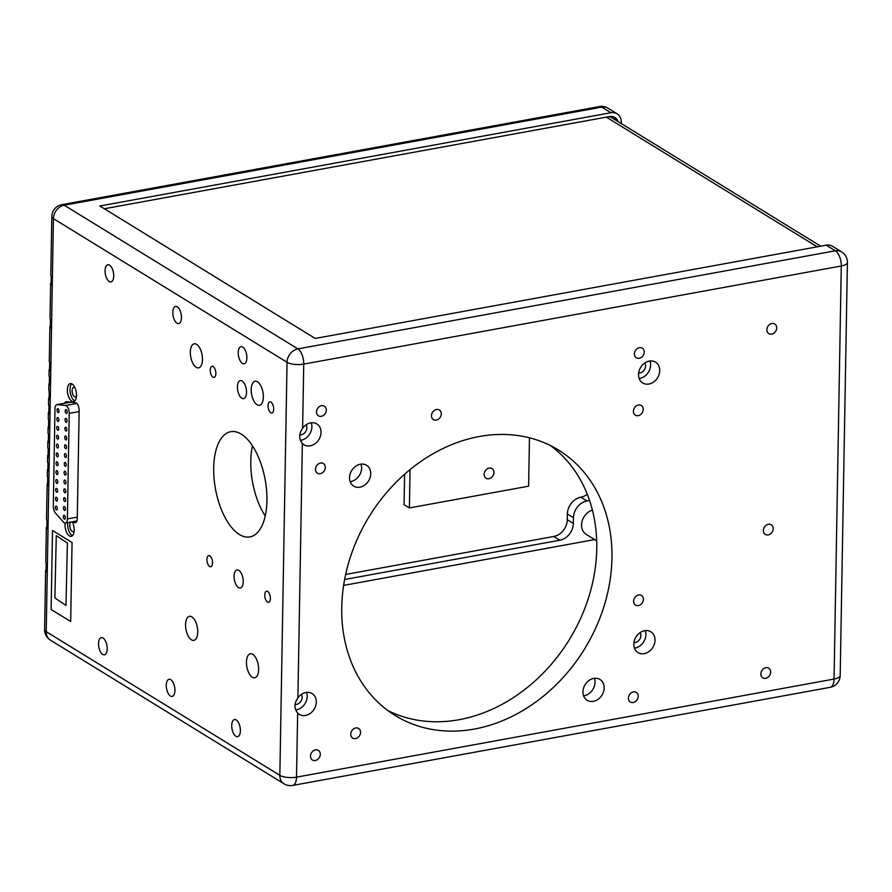 <?xml version="1.0" encoding="UTF-8"?>
<svg xmlns="http://www.w3.org/2000/svg" width="892" height="892" viewBox="0 0 892 892"><rect width="100%" height="100%" fill="white"/><g stroke="black" fill="none" stroke-linecap="round" stroke-linejoin="round"><path stroke-width="1.34" d="M51.134 609.492L52.505 530.484L72.062 542.514L70.68 621.523L51.134 609.492M592.411 510.146A13.748 11.15 121.6 0 0 582.019 521.519A13.748 11.15 121.6 0 0 586.278 534.453L596.681 540.853M529.447 437.805L528.61 486.185L409.395 507.938L410.064 469.582M409.395 507.938L404.065 504.66L404.6 474.232M493.934 472.515A5.653 4.583 -58.4 0 1 491.169 477.733A5.653 4.583 -58.4 0 1 486.073 478.223A5.653 4.583 -58.4 0 1 485.125 470.998A5.653 4.583 -58.4 0 1 491.994 468.59A5.653 4.583 -58.4 0 1 493.934 472.515M589.478 500.234A15.275 12.399 -58.4 0 1 586.947 500.958A15.275 12.399 121.6 0 0 573.456 517.717L573.355 523.459A15.275 12.399 -58.4 0 1 559.864 540.217L344.635 579.488M345.661 574.448L553.776 536.471A15.275 12.399 121.6 0 0 567.267 519.713L567.368 513.97A15.275 12.399 -58.4 0 1 580.859 497.212A15.275 12.399 121.6 0 0 587.282 494.268M644.838 362.977A6.422 5.207 -58.4 0 1 645.574 365.921A6.422 5.207 -58.4 0 1 638.65 373.034M640.133 632.595A6.422 5.207 -58.4 0 1 640.857 635.55A6.422 5.207 -58.4 0 1 633.944 642.653M306.134 424.782A6.422 5.207 -58.4 0 1 306.859 427.725A6.422 5.207 -58.4 0 1 299.745 434.828M301.418 694.411A6.422 5.207 -58.4 0 1 302.154 697.354A6.422 5.207 -58.4 0 1 295.04 704.457M76.467 396.093A4.884 2.308 79.7 0 1 75.463 396.929A4.884 2.308 79.7 0 1 72.308 392.536A4.884 2.308 79.7 0 1 73.701 387.306A4.884 2.308 79.7 0 1 74.66 387.529A4.884 2.308 79.7 0 1 74.95 387.741M74.125 530.818A4.884 2.308 79.7 0 1 73.111 531.654A4.884 2.308 79.7 0 1 69.955 527.261A4.884 2.308 79.7 0 1 71.349 522.032A4.884 2.308 79.7 0 1 72.308 522.255A4.884 2.308 79.7 0 1 72.598 522.467M550.676 445.677A155.844 126.43 -58.4 0 1 596.748 548.758A155.844 126.43 -58.4 0 1 524.875 689.438A155.844 126.43 -58.4 0 1 387.808 710.511M583.602 695.816A12.22 9.912 121.6 0 0 595.02 682.313A12.22 9.912 121.6 0 0 594.384 678.299M350.188 481.647A12.22 9.912 121.6 0 0 361.617 468.144A12.22 9.912 121.6 0 0 360.97 464.13M639.185 378.498A12.22 9.912 121.6 0 0 650.602 364.995A12.22 9.912 121.6 0 0 649.956 360.981M634.48 648.127A12.22 9.912 121.6 0 0 645.897 634.625A12.22 9.912 121.6 0 0 645.251 630.611M300.403 440.325A12.22 9.912 121.6 0 0 311.899 426.811A12.22 9.912 121.6 0 0 311.252 422.797M295.698 709.943A12.22 9.912 121.6 0 0 307.194 696.44A12.22 9.912 121.6 0 0 306.547 692.415M71.694 383.783A9.165 4.337 -100.3 0 0 70.323 392.893A9.165 4.337 -100.3 0 0 74.816 400.932M67.759 522.634A9.165 4.337 -100.3 0 0 72.475 535.657M265.247 515.955A53.475 25.266 79.7 0 1 252.458 445.888M343.621 585.397L594.629 539.593M611.968 558.124A155.844 126.43 -58.4 0 1 535.836 701.993A155.844 126.43 -58.4 0 1 395.212 715.529A155.844 126.43 -58.4 0 1 369.165 516.557A155.844 126.43 -58.4 0 1 558.492 450.025A155.844 126.43 -58.4 0 1 611.968 558.124M604.152 687.933A12.22 9.912 -58.4 0 1 598.186 699.216A12.22 9.912 -58.4 0 1 587.159 700.276A12.22 9.912 -58.4 0 1 585.107 684.666A12.22 9.912 -58.4 0 1 599.959 679.448A12.22 9.912 -58.4 0 1 604.152 687.933M370.738 473.763A12.22 9.912 -58.4 0 1 364.772 485.047A12.22 9.912 -58.4 0 1 353.745 486.107A12.22 9.912 -58.4 0 1 351.704 470.497A12.22 9.912 -58.4 0 1 366.545 465.278A12.22 9.912 -58.4 0 1 370.738 473.763M776.676 327.922A5.653 4.583 -58.4 0 1 773.91 333.14A5.653 4.583 -58.4 0 1 768.815 333.63A5.653 4.583 -58.4 0 1 767.867 326.405A5.653 4.583 -58.4 0 1 774.735 323.997A5.653 4.583 -58.4 0 1 776.676 327.922M773.174 528.7A5.653 4.583 -58.4 0 1 770.409 533.918A5.653 4.583 -58.4 0 1 765.303 534.408A5.653 4.583 -58.4 0 1 764.366 527.194A5.653 4.583 -58.4 0 1 771.234 524.786A5.653 4.583 -58.4 0 1 773.174 528.7M770.666 672.122A5.653 4.583 -58.4 0 1 767.901 677.34A5.653 4.583 -58.4 0 1 762.805 677.831A5.653 4.583 -58.4 0 1 761.857 670.617A5.653 4.583 -58.4 0 1 768.726 668.197A5.653 4.583 -58.4 0 1 770.666 672.122M644.214 352.095A5.653 4.583 -58.4 0 1 641.448 357.313A5.653 4.583 -58.4 0 1 636.353 357.803A5.653 4.583 -58.4 0 1 635.405 350.578A5.653 4.583 -58.4 0 1 642.273 348.17A5.653 4.583 -58.4 0 1 644.214 352.095M326.305 410.108A5.653 4.583 -58.4 0 1 323.54 415.326A5.653 4.583 -58.4 0 1 318.444 415.817A5.653 4.583 -58.4 0 1 317.496 408.592A5.653 4.583 -58.4 0 1 324.365 406.183A5.653 4.583 -58.4 0 1 326.305 410.108M643.422 599.368A5.653 4.583 -58.4 0 1 640.668 604.586A5.653 4.583 -58.4 0 1 635.561 605.077A5.653 4.583 -58.4 0 1 634.613 597.863A5.653 4.583 -58.4 0 1 641.482 595.455A5.653 4.583 -58.4 0 1 643.422 599.368M441.284 413.899A5.653 4.583 -58.4 0 1 438.518 419.117A5.653 4.583 -58.4 0 1 433.423 419.608A5.653 4.583 -58.4 0 1 432.475 412.383A5.653 4.583 -58.4 0 1 439.343 409.974A5.653 4.583 -58.4 0 1 441.284 413.899M360.546 732.388A5.653 4.583 -58.4 0 1 357.792 737.606A5.653 4.583 -58.4 0 1 352.686 738.097A5.653 4.583 -58.4 0 1 351.738 730.883A5.653 4.583 -58.4 0 1 358.606 728.463A5.653 4.583 -58.4 0 1 360.546 732.388M643.21 409.461A5.653 4.583 -58.4 0 1 640.445 414.68A5.653 4.583 -58.4 0 1 635.349 415.17A5.653 4.583 -58.4 0 1 634.402 407.945A5.653 4.583 -58.4 0 1 641.27 405.537A5.653 4.583 -58.4 0 1 643.21 409.461M638.204 696.295A5.653 4.583 -58.4 0 1 635.438 701.513A5.653 4.583 -58.4 0 1 630.343 702.004A5.653 4.583 -58.4 0 1 629.395 694.79A5.653 4.583 -58.4 0 1 636.264 692.37A5.653 4.583 -58.4 0 1 638.204 696.295M325.301 467.475A5.653 4.583 -58.4 0 1 322.536 472.693A5.653 4.583 -58.4 0 1 317.44 473.184A5.653 4.583 -58.4 0 1 316.493 465.97A5.653 4.583 -58.4 0 1 323.361 463.55A5.653 4.583 -58.4 0 1 325.301 467.475M320.295 754.309A5.653 4.583 -58.4 0 1 317.53 759.527A5.653 4.583 -58.4 0 1 312.434 760.017A5.653 4.583 -58.4 0 1 311.486 752.803A5.653 4.583 -58.4 0 1 318.355 750.384A5.653 4.583 -58.4 0 1 320.295 754.309M659.734 370.615A12.22 9.912 -58.4 0 1 653.758 381.899A12.22 9.912 -58.4 0 1 642.731 382.958A12.22 9.912 -58.4 0 1 640.69 367.359A12.22 9.912 -58.4 0 1 655.542 362.141A12.22 9.912 -58.4 0 1 659.734 370.615M655.029 640.244A12.22 9.912 -58.4 0 1 649.053 651.528A12.22 9.912 -58.4 0 1 638.025 652.587A12.22 9.912 -58.4 0 1 635.985 636.977A12.22 9.912 -58.4 0 1 650.837 631.77A12.22 9.912 -58.4 0 1 655.029 640.244M302.355 443.402C298.708 438.853 298.798 433.802 302.611 428.227A12.22 9.912 -58.4 0 1 316.838 423.945A12.22 9.912 -58.4 0 1 321.031 432.43A12.22 9.912 -58.4 0 1 315.054 443.714A12.22 9.912 -58.4 0 1 304.027 444.773A12.22 9.912 -58.4 0 1 302.355 443.402L297.906 697.845A12.22 9.912 -58.4 0 1 312.133 693.575A12.22 9.912 -58.4 0 1 316.325 702.049A12.22 9.912 -58.4 0 1 310.349 713.332A12.22 9.912 -58.4 0 1 299.322 714.403A12.22 9.912 -58.4 0 1 297.649 713.031C294.003 708.482 294.092 703.42 297.906 697.845M266.942 500.68A53.475 25.266 79.7 0 1 249.916 536.906A53.475 25.266 79.7 0 1 215.451 488.838A53.475 25.266 79.7 0 1 230.716 431.695A53.475 25.266 79.7 0 1 266.942 500.68M242.702 347.055A8.708 4.114 79.7 0 1 246.839 356.209A8.708 4.114 79.7 0 1 244.129 363.791A8.708 4.114 79.7 0 1 238.521 355.964A8.708 4.114 79.7 0 1 240.996 346.665A8.708 4.114 79.7 0 1 242.702 347.055M236.202 719.944A8.708 4.114 79.7 0 1 240.338 729.098A8.708 4.114 79.7 0 1 237.618 736.681A8.708 4.114 79.7 0 1 232.009 728.853A8.708 4.114 79.7 0 1 234.496 719.554A8.708 4.114 79.7 0 1 236.202 719.944M103.026 638.048A8.708 4.114 79.7 0 1 107.163 647.202A8.708 4.114 79.7 0 1 104.453 654.795A8.708 4.114 79.7 0 1 98.834 646.956A8.708 4.114 79.7 0 1 101.32 637.657A8.708 4.114 79.7 0 1 103.026 638.048M170.751 679.693A8.708 4.114 79.7 0 1 174.888 688.858A8.708 4.114 79.7 0 1 172.178 696.44A8.708 4.114 79.7 0 1 166.559 688.613A8.708 4.114 79.7 0 1 169.045 679.303A8.708 4.114 79.7 0 1 170.751 679.693M109.538 265.158A8.708 4.114 79.7 0 1 113.674 274.312A8.708 4.114 79.7 0 1 110.954 281.905A8.708 4.114 79.7 0 1 105.345 274.067A8.708 4.114 79.7 0 1 107.832 264.768A8.708 4.114 79.7 0 1 109.538 265.158M177.263 306.803A8.708 4.114 79.7 0 1 181.399 315.969A8.708 4.114 79.7 0 1 178.69 323.551A8.708 4.114 79.7 0 1 173.07 315.723A8.708 4.114 79.7 0 1 175.557 306.413A8.708 4.114 79.7 0 1 177.263 306.803M252.726 654.293A12.22 5.776 79.7 0 1 258.535 667.149A12.22 5.776 79.7 0 1 254.722 677.786A12.22 5.776 79.7 0 1 246.85 666.803A12.22 5.776 79.7 0 1 250.329 653.747A12.22 5.776 79.7 0 1 252.726 654.293M257.487 381.798A12.22 5.776 79.7 0 1 263.285 394.654A12.22 5.776 79.7 0 1 259.472 405.291A12.22 5.776 79.7 0 1 251.6 394.309A12.22 5.776 79.7 0 1 255.09 381.252A12.22 5.776 79.7 0 1 257.487 381.798M196.608 344.357A12.22 5.776 79.7 0 1 202.406 357.213A12.22 5.776 79.7 0 1 198.604 367.861A12.22 5.776 79.7 0 1 190.721 356.867A12.22 5.776 79.7 0 1 194.211 343.81A12.22 5.776 79.7 0 1 196.608 344.357M191.847 616.851A12.22 5.776 79.7 0 1 197.656 629.707A12.22 5.776 79.7 0 1 193.843 640.356A12.22 5.776 79.7 0 1 185.971 629.362A12.22 5.776 79.7 0 1 189.45 616.305A12.22 5.776 79.7 0 1 191.847 616.851M273.699 409.16A5.653 2.676 79.7 0 1 271.893 412.996A5.653 2.676 79.7 0 1 268.247 407.912A5.653 2.676 79.7 0 1 269.863 401.868A5.653 2.676 79.7 0 1 273.699 409.16M215.864 373.592A5.653 2.676 79.7 0 1 214.058 377.428A5.653 2.676 79.7 0 1 210.423 372.343A5.653 2.676 79.7 0 1 212.028 366.3A5.653 2.676 79.7 0 1 215.864 373.592M270.387 598.476A5.653 2.676 79.7 0 1 268.592 602.301A5.653 2.676 79.7 0 1 264.946 597.227A5.653 2.676 79.7 0 1 266.563 591.184A5.653 2.676 79.7 0 1 270.387 598.476M212.552 562.908A5.653 2.676 79.7 0 1 210.757 566.743A5.653 2.676 79.7 0 1 207.111 561.659A5.653 2.676 79.7 0 1 208.728 555.616A5.653 2.676 79.7 0 1 212.552 562.908M246.526 392.458A9.165 4.337 79.7 0 1 243.605 398.668A9.165 4.337 79.7 0 1 237.707 390.428A9.165 4.337 79.7 0 1 240.316 380.628A9.165 4.337 79.7 0 1 246.526 392.458M243.226 581.774A9.165 4.337 79.7 0 1 240.305 587.984A9.165 4.337 79.7 0 1 234.395 579.744A9.165 4.337 79.7 0 1 237.016 569.943A9.165 4.337 79.7 0 1 243.226 581.774M56.285 535.646L67.379 543.05L65.986 605.4L54.891 597.986L56.285 535.646M64.625 403.229A6.11 2.888 79.7 0 1 66.108 401.712A6.11 2.888 79.7 0 1 66.521 401.701L75.419 402.671A6.11 2.888 79.7 0 1 79.154 410.565L77.269 518.531A6.11 2.888 79.7 0 1 75.329 522.667A6.11 2.888 79.7 0 1 73.345 521.72L73.267 521.63M72.085 383.995A9.165 4.337 79.7 0 1 76.433 393.64A9.165 4.337 79.7 0 1 73.579 401.623A9.165 4.337 79.7 0 1 67.669 393.383A9.165 4.337 79.7 0 1 70.29 383.582A9.165 4.337 79.7 0 1 72.085 383.995M72.285 521.809A9.165 4.337 79.7 0 1 74.114 530.974A9.165 4.337 79.7 0 1 71.226 536.348A9.165 4.337 79.7 0 1 66.621 532.323A9.165 4.337 79.7 0 1 65.105 523.08M847.4 262.471A12.22 4.204 -179 0 1 841.268 266.006A12.22 5.776 -100.3 0 0 835.38 250.786A12.22 9.912 -58.4 0 1 841.58 251.856L832.448 246.237A12.22 9.912 121.6 0 0 826.248 245.177L315.21 338.436L99.859 205.996L610.897 112.738L601.766 107.118A12.22 5.776 -100.3 0 0 599.368 106.572L61.838 204.669A12.22 5.776 79.7 0 1 64.235 205.216A12.22 9.912 121.6 0 0 53.431 218.629L287.046 362.286A12.22 9.912 -58.4 0 1 297.85 348.883A12.22 5.776 79.7 0 1 303.737 364.103A12.22 4.204 -179 0 1 287.046 362.286L279.843 775.338A12.22 4.204 1 0 0 296.523 777.144L296.523 777.144A12.22 5.776 79.7 0 1 292.632 785.428L830.162 687.331A12.22 5.776 -100.3 0 0 834.053 679.057A12.22 4.204 1 0 0 840.186 675.523L847.4 262.471A12.22 12.22 0 0 0 841.58 251.856M608.612 116.729A12.22 9.912 -58.4 0 1 612.079 117.9L820.685 246.192M615.837 120.208A10.693 8.675 121.6 0 0 613.729 116.908M46.105 569.587A12.22 4.204 -179 0 0 45.626 570.724A12.22 4.204 -179 0 0 46.061 571.872L46.217 563.265A12.22 4.204 1 0 1 45.782 562.116L46.373 527.696A12.22 4.204 -179 0 1 46.852 526.559M45.626 570.724L44.6 629.529A12.22 4.204 1 0 0 46.228 631.67A12.22 9.912 121.6 0 0 50.42 640.144L284.035 783.812A12.22 9.912 -58.4 0 1 279.843 775.338L46.228 631.67L53.431 218.629A12.22 4.204 -179 0 1 51.814 216.477L50.788 275.282A12.22 4.204 1 0 0 51.223 276.431L51.067 285.039A12.22 4.204 -179 0 1 50.632 283.89L50.03 318.31A12.22 4.204 1 0 0 50.476 319.459L50.32 328.055A12.22 4.204 -179 0 1 49.885 326.907L49.283 361.327A12.22 4.204 1 0 0 49.718 362.487L49.573 371.083A12.22 4.204 -179 0 1 49.127 369.935L49.027 375.677A12.22 4.204 1 0 0 49.473 376.825L49.316 385.433A12.22 4.204 -179 0 1 48.882 384.274L48.781 390.016A12.22 4.204 1 0 0 49.216 391.164L49.071 399.772A12.22 4.204 -179 0 1 48.625 398.624L48.525 404.355A12.22 4.204 1 0 0 48.971 405.503L48.815 414.111A12.22 4.204 -179 0 1 48.38 412.963L48.279 418.694A12.22 4.204 1 0 0 48.714 419.853L48.569 428.45A12.22 4.204 -179 0 1 48.135 427.301L48.034 433.044A12.22 4.204 1 0 0 48.469 434.192L48.313 442.8A12.22 4.204 -179 0 1 47.878 441.64L47.778 447.383A12.22 4.204 1 0 0 48.213 448.531L48.068 457.139A12.22 4.204 -179 0 1 47.633 455.99L47.532 461.722A12.22 4.204 1 0 0 47.967 462.87L47.822 471.478A12.22 4.204 -179 0 1 47.376 470.329L47.276 476.072A12.22 4.204 1 0 0 47.722 477.22L47.566 485.817A12.22 4.204 -179 0 1 47.131 484.668L46.529 519.088A12.22 4.204 1 0 0 46.964 520.237L46.819 528.845A12.22 4.204 -179 0 1 46.373 527.696M47.131 484.668A12.22 4.204 -179 0 1 47.611 483.542M47.376 470.329A12.22 4.204 -179 0 1 47.856 469.192M47.633 455.99A12.22 4.204 -179 0 1 48.112 454.853M47.878 441.64A12.22 4.204 -179 0 1 48.358 440.514M48.135 427.301A12.22 4.204 -179 0 1 48.603 426.175M48.38 412.963A12.22 4.204 -179 0 1 48.859 411.825M48.625 398.624A12.22 4.204 -179 0 1 49.105 397.486M48.882 384.274A12.22 4.204 -179 0 1 49.361 383.147M49.127 369.935A12.22 4.204 -179 0 1 49.606 368.797M49.885 326.907A12.22 4.204 -179 0 1 50.365 325.781M50.632 283.89A12.22 4.204 -179 0 1 51.112 282.753M621.267 123.553L621.289 122.282A12.22 9.912 121.6 0 0 617.097 113.797A12.22 9.912 121.6 0 0 610.897 112.738M104.342 208.75L609.504 116.562A10.693 8.675 -58.4 0 1 614.934 117.499A10.693 8.675 -58.4 0 1 618.111 121.613M65.183 410.922A1.985 0.937 79.7 0 1 65.818 409.573A1.985 0.937 79.7 0 1 67.101 411.357A1.985 0.937 79.7 0 1 66.532 413.475A1.985 0.937 79.7 0 1 65.183 410.922M65.027 419.731A1.985 0.937 79.7 0 1 65.662 418.381A1.985 0.937 79.7 0 1 66.945 420.165A1.985 0.937 79.7 0 1 66.376 422.284A1.985 0.937 79.7 0 1 65.027 419.731M64.871 428.539A1.985 0.937 79.7 0 1 65.506 427.19A1.985 0.937 79.7 0 1 66.788 428.974A1.985 0.937 79.7 0 1 66.22 431.092A1.985 0.937 79.7 0 1 64.871 428.539M64.726 437.348A1.985 0.937 79.7 0 1 65.35 435.998A1.985 0.937 79.7 0 1 66.632 437.782A1.985 0.937 79.7 0 1 66.064 439.912A1.985 0.937 79.7 0 1 64.726 437.348M64.57 446.156A1.985 0.937 79.7 0 1 65.205 444.807A1.985 0.937 79.7 0 1 66.476 446.591A1.985 0.937 79.7 0 1 65.919 448.721A1.985 0.937 79.7 0 1 64.57 446.156M64.414 454.965A1.985 0.937 79.7 0 1 65.049 453.615A1.985 0.937 79.7 0 1 66.331 455.399A1.985 0.937 79.7 0 1 65.763 457.529A1.985 0.937 79.7 0 1 64.414 454.965M64.257 463.773A1.985 0.937 79.7 0 1 64.893 462.424A1.985 0.937 79.7 0 1 66.175 464.208A1.985 0.937 79.7 0 1 65.607 466.338A1.985 0.937 79.7 0 1 64.257 463.773M64.101 472.582A1.985 0.937 79.7 0 1 64.737 471.232A1.985 0.937 79.7 0 1 66.019 473.016A1.985 0.937 79.7 0 1 65.451 475.146A1.985 0.937 79.7 0 1 64.101 472.582M63.956 481.39A1.985 0.937 79.7 0 1 64.581 480.041A1.985 0.937 79.7 0 1 65.863 481.825A1.985 0.937 79.7 0 1 65.294 483.955A1.985 0.937 79.7 0 1 63.956 481.39M63.8 490.199A1.985 0.937 79.7 0 1 64.436 488.849A1.985 0.937 79.7 0 1 65.707 490.633A1.985 0.937 79.7 0 1 65.149 492.763A1.985 0.937 79.7 0 1 63.8 490.199M63.644 499.007A1.985 0.937 79.7 0 1 64.28 497.658A1.985 0.937 79.7 0 1 65.562 499.442A1.985 0.937 79.7 0 1 64.993 501.572A1.985 0.937 79.7 0 1 63.644 499.007M63.488 507.816A1.985 0.937 79.7 0 1 64.124 506.466A1.985 0.937 79.7 0 1 65.406 508.25A1.985 0.937 79.7 0 1 64.837 510.38A1.985 0.937 79.7 0 1 63.488 507.816M63.343 516.624A1.985 0.937 79.7 0 1 63.968 515.275A1.985 0.937 79.7 0 1 65.25 517.059A1.985 0.937 79.7 0 1 64.681 519.189A1.985 0.937 79.7 0 1 63.343 516.624M57.043 410.03A1.985 0.937 79.7 0 1 57.679 408.681A1.985 0.937 79.7 0 1 58.961 410.476A1.985 0.937 79.7 0 1 58.393 412.595A1.985 0.937 79.7 0 1 57.043 410.03M56.887 418.883A1.985 0.937 79.7 0 1 57.523 417.534A1.985 0.937 79.7 0 1 58.805 419.318A1.985 0.937 79.7 0 1 58.236 421.448A1.985 0.937 79.7 0 1 56.887 418.883M56.731 427.736A1.985 0.937 79.7 0 1 57.367 426.387A1.985 0.937 79.7 0 1 58.649 428.171A1.985 0.937 79.7 0 1 58.08 430.301A1.985 0.937 79.7 0 1 56.731 427.736M56.586 436.589A1.985 0.937 79.7 0 1 57.211 435.24A1.985 0.937 79.7 0 1 58.493 437.024A1.985 0.937 79.7 0 1 57.924 439.154A1.985 0.937 79.7 0 1 56.586 436.589M56.43 445.442A1.985 0.937 79.7 0 1 57.055 444.093A1.985 0.937 79.7 0 1 58.337 445.877A1.985 0.937 79.7 0 1 57.768 448.007A1.985 0.937 79.7 0 1 56.43 445.442M56.274 454.296A1.985 0.937 79.7 0 1 56.91 452.946A1.985 0.937 79.7 0 1 58.181 454.73A1.985 0.937 79.7 0 1 57.623 456.849A1.985 0.937 79.7 0 1 56.274 454.296M56.118 463.149A1.985 0.937 79.7 0 1 56.753 461.8A1.985 0.937 79.7 0 1 58.036 463.584A1.985 0.937 79.7 0 1 57.467 465.702A1.985 0.937 79.7 0 1 56.118 463.149M55.962 471.991A1.985 0.937 79.7 0 1 56.597 470.653A1.985 0.937 79.7 0 1 57.88 472.437A1.985 0.937 79.7 0 1 57.311 474.555A1.985 0.937 79.7 0 1 55.962 471.991M55.806 480.844A1.985 0.937 79.7 0 1 56.441 479.506A1.985 0.937 79.7 0 1 57.724 481.29A1.985 0.937 79.7 0 1 57.155 483.408A1.985 0.937 79.7 0 1 55.806 480.844M55.65 489.697A1.985 0.937 79.7 0 1 56.285 488.359A1.985 0.937 79.7 0 1 57.567 490.143A1.985 0.937 79.7 0 1 56.999 492.261A1.985 0.937 79.7 0 1 55.65 489.697M55.505 498.55A1.985 0.937 79.7 0 1 56.129 497.201A1.985 0.937 79.7 0 1 57.411 498.996A1.985 0.937 79.7 0 1 56.843 501.114A1.985 0.937 79.7 0 1 55.505 498.55M55.349 507.403A1.985 0.937 79.7 0 1 55.973 506.054A1.985 0.937 79.7 0 1 57.255 507.838A1.985 0.937 79.7 0 1 56.687 509.968A1.985 0.937 79.7 0 1 55.349 507.403M54.992 408.77L53.286 506.143A6.11 2.888 -100.3 0 0 55.449 513.067L63.444 522.099A6.11 2.888 -100.3 0 0 65.428 523.058A6.11 2.888 -100.3 0 0 67.379 518.921L69.219 413.397A6.11 2.888 -100.3 0 0 65.484 405.503L57.344 404.611A6.11 2.888 -100.3 0 0 56.932 404.622A6.11 2.888 -100.3 0 0 54.992 408.77M586.947 500.958L580.859 497.212M567.368 513.97L573.456 517.717M567.267 519.713L573.355 523.459M553.776 536.471L559.864 540.217M606.359 117.142L817.239 246.816M76.846 521.084L73.345 521.72M297.649 713.031L296.523 777.144L834.053 679.057L841.268 266.006L303.737 364.103L302.611 428.227M617.097 113.797L607.965 108.188A12.22 9.912 121.6 0 0 601.766 107.118L64.235 205.216L297.85 348.883L835.38 250.786L826.248 245.177M57.344 404.611L70.769 402.169M70.579 402.147A6.11 2.888 -100.3 0 0 70.446 402.158L56.932 404.622M76.801 403.429L65.484 405.503M69.219 413.397L79.143 411.591M77.292 517.104L67.379 518.921M284.035 783.812A12.22 12.22 0 0 0 292.632 785.428M44.6 629.529A12.22 12.22 0 0 0 50.42 640.144M607.965 108.188A12.22 12.22 0 0 0 599.368 106.572M61.838 204.669A12.22 12.22 0 0 0 51.814 216.477M830.162 687.331A12.22 12.22 0 0 0 840.186 675.523M76.879 520.973L65.428 523.058"/></g></svg>
